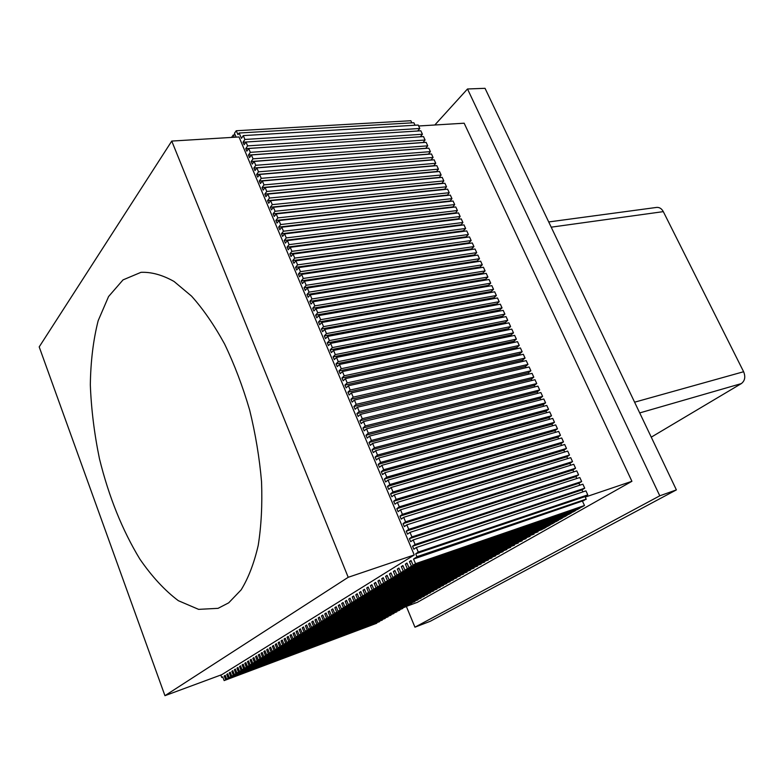 <?xml version="1.0" encoding="UTF-8"?>
<svg xmlns="http://www.w3.org/2000/svg" width="784" height="784" viewBox="0 0 784 784"><rect width="100%" height="100%" fill="white"/><g stroke="black" fill="none" stroke-linecap="round" stroke-linejoin="round"><path stroke-width="1.18" d="M228.693 602.837L241.149 589.852C248.391 578.073 254.085 563.265 258.21 545.429C261.288 526.093 262.395 504.867 261.542 481.739C259.504 457.974 255.535 434.042 249.626 409.934C242.697 386.287 234.347 364.295 224.557 343.951C214.169 325.027 203.164 309.072 191.531 296.107L174.048 281.466C162.464 274.949 151.439 271.901 140.983 272.332L123.029 279.888L108.574 296.528L98.167 320.705C93.276 339.952 90.67 361.346 90.327 384.866C91.258 409.091 94.296 433.699 99.45 458.709C108.77 496.566 122.245 530.033 139.866 559.1C151.998 576.671 164.836 590.538 178.35 600.691L198.617 609.364L218.07 608.335L228.693 602.837M348.204 577.298L171.755 141.071L39.2 346.9L164.944 695.682L348.204 577.298L414.246 554.954L239.032 136.965L171.755 141.071M164.944 695.682L221.823 674.652L414.246 554.954M243.285 135.612L418.205 125.038L419.793 128.488L417.686 130.997L243.04 142.208L244.902 139.464L243.285 135.612L241.462 138.327L239.13 133.015L237.964 134.662L236.249 130.742L234.445 133.29L236.131 137.141M244.902 139.464L419.793 128.488M245.99 142.031L420.841 130.791L422.429 134.25L420.332 136.779L245.735 148.637L247.607 145.902L245.99 142.031L244.147 144.736L243.04 142.208M247.607 145.902L422.429 134.25M584.168 500.447L413.531 559.07L415.157 557.973L586.216 499.31L416.951 556.905L415.736 553.808L418.284 552.063L416.373 547.506L413.864 549.231L412.551 546.232L415.089 544.468L413.188 539.931L410.689 541.675L409.385 538.677L411.914 536.903L410.003 532.365L407.533 534.129L406.23 531.15L408.738 529.347L406.837 524.829L404.377 526.613L403.074 523.643L405.573 521.821L403.682 517.313L401.232 519.116L399.938 516.156L402.417 514.314L400.536 509.816L398.096 511.648L396.802 508.689L399.272 506.827L397.39 502.348L394.969 504.19L393.676 501.25L396.136 499.369L394.264 494.9L391.853 496.762L390.569 493.822L393.009 491.921L391.138 487.472L388.746 489.353L387.463 486.423L389.893 484.502L388.031 480.063L385.64 481.964L384.366 479.053L386.786 477.113L384.924 472.683L382.553 474.604L381.279 471.694L383.69 469.734L381.837 465.324L379.476 467.254L378.202 464.363L380.603 462.384L378.75 457.983L376.398 459.934L375.134 457.043L377.516 455.053L375.673 450.663L373.331 452.633L372.077 449.751L374.448 447.742L372.606 443.362L370.283 445.361L369.019 442.48L371.381 440.451L369.548 436.09L367.235 438.099L365.981 435.238L368.323 433.18L366.5 428.828L364.197 430.857L362.953 428.005L365.285 425.937L363.462 421.596L361.169 423.644L359.925 420.792L362.247 418.705L360.424 414.383L358.151 416.451L356.906 413.609L359.219 411.502L357.406 407.19L355.142 409.277L353.907 406.445L356.201 404.319L354.397 400.016L352.143 402.123L350.909 399.301L353.192 397.155L351.389 392.862L349.145 394.989L347.92 392.176L350.183 390.011L348.39 385.738L346.165 387.874L344.931 385.071L347.194 382.886L345.401 378.623L343.186 380.779L341.961 377.986L344.215 375.791L342.422 371.538L340.217 373.703L339.002 370.92L341.236 368.705L339.452 364.462L337.257 366.657L336.042 363.874L338.267 361.64L336.493 357.416L334.307 359.621L333.092 356.847L335.307 354.603L333.543 350.389L331.367 352.614L330.162 349.85L332.357 347.586L330.593 343.382L328.437 345.617L327.232 342.863L329.417 340.579L327.653 336.395L325.507 338.649L324.302 335.905L326.487 333.602L324.723 329.417L322.596 331.691L321.391 328.957L323.557 326.634L321.812 322.469L319.686 324.762L318.49 322.028L320.646 319.696L318.892 315.54L316.785 317.853L315.589 315.129L317.736 312.777L315.991 308.631L313.894 310.954L312.698 308.239L314.835 305.878L313.1 301.742L311.003 304.084L309.817 301.379L311.944 298.988L310.209 294.872L308.132 297.224L306.946 294.529L309.053 292.128L307.328 288.022L305.26 290.394L304.084 287.699L306.181 285.288L304.457 281.191L302.399 283.573L301.223 280.897L303.31 278.457L301.595 274.38L299.547 276.781L298.381 274.106L300.458 271.656L298.743 267.579L296.705 270L295.539 267.334L297.606 264.865L295.891 260.807L293.873 263.238L292.706 260.582L294.755 258.103L293.059 254.055L291.04 256.505L289.884 253.849L291.922 251.35L290.227 247.313L288.218 249.782L287.062 247.136L289.1 244.628L287.405 240.6L285.405 243.079L284.259 240.443L286.278 237.915L284.592 233.897L282.603 236.396L281.456 233.769L283.465 231.221L281.779 227.213L279.81 229.732L278.663 227.105L280.662 224.547L278.977 220.559L277.017 223.077L275.87 220.471L277.859 217.893L276.193 213.914L274.243 216.453L273.097 213.846L275.076 211.259L273.41 207.29L271.47 209.847L270.323 207.25L272.293 204.644L270.627 200.684L268.696 203.252L267.56 200.665L269.52 198.038L267.863 194.089L265.943 196.676L264.806 194.099L266.756 191.463L265.1 187.523L263.189 190.12L262.062 187.552L264.002 184.897L262.346 180.967L260.445 183.583L259.318 181.016L261.248 178.35L259.602 174.44L257.711 177.066L256.593 174.509L258.504 171.823L256.868 167.923L254.986 170.569L253.869 168.011L255.77 165.316L254.134 161.426L252.262 164.081L251.145 161.533L253.046 158.829L251.409 154.938L249.547 157.613L248.44 155.075L250.321 152.351L248.695 148.48L423.497 136.563L425.085 140.032L422.988 142.58M250.321 152.351L425.085 140.032M251.409 154.938L426.143 142.355L427.741 145.834L425.643 148.392M253.046 158.829L427.741 145.834M254.134 161.426L428.809 148.156L430.406 151.635L428.319 154.223M255.77 165.316L430.406 151.635M256.868 167.923L431.474 153.968L433.072 157.466L430.994 160.063M258.504 171.823L433.072 157.466M259.602 174.44L434.14 159.799L435.747 163.297L433.67 165.914M261.248 178.35L435.747 163.297M262.346 180.967L436.825 165.64L438.432 169.158L436.365 171.794M264.002 184.897L438.432 169.158M265.1 187.523L439.51 171.5L441.127 175.018L439.06 177.674M266.756 191.463L441.127 175.018M267.863 194.089L442.205 177.37L443.822 180.908L441.755 183.574M269.52 198.038L443.822 180.908M270.627 200.684L444.9 183.26L446.527 186.798L444.469 189.493M272.293 204.644L446.527 186.798M273.41 207.29L447.605 189.169L449.232 192.717L447.184 195.422M275.076 211.259L449.232 192.717M276.193 213.914L450.32 195.079L451.956 198.636L449.908 201.37M277.859 217.893L451.956 198.636M278.977 220.559L453.044 201.018L454.681 204.575L452.633 207.329M280.662 224.547L454.681 204.575M281.779 227.213L455.769 206.956L457.405 210.533L455.367 213.297M283.465 231.221L457.405 210.533M284.592 233.897L458.503 212.925L460.149 216.502L458.111 219.295M286.278 237.915L460.149 216.502M287.405 240.6L461.247 218.903L462.893 222.489L460.865 225.292M289.1 244.628L462.893 222.489M290.227 247.313L463.991 224.89L465.637 228.497L463.364 230.79L463.618 231.319M291.922 251.35L465.637 228.497M293.059 254.055L466.745 230.898L468.401 234.504L466.117 236.788L466.382 237.346M294.755 258.103L468.401 234.504M295.891 260.807L469.508 236.915L471.164 240.541L468.871 242.815L469.155 243.403M297.606 264.865L471.164 240.541M298.743 267.579L472.272 242.952L473.938 246.588L471.635 248.842L471.929 249.469M300.458 271.656L473.938 246.588M301.595 274.38L475.045 249.008L476.711 252.644L474.398 254.888L474.712 255.545M303.31 278.457L476.711 252.644M304.457 281.191L477.828 255.074L479.504 258.72L477.182 260.954L477.505 261.64M306.181 285.288L479.504 258.72M307.328 288.022L480.621 261.16L482.297 264.816L479.965 267.04L480.308 267.756M309.053 292.128L482.297 264.816M310.209 294.872L483.414 267.256L485.1 270.921L482.748 273.126L483.111 273.881M311.944 298.988L485.1 270.921M313.1 301.742L486.217 273.371L487.903 277.046L485.551 279.241L485.923 280.025M314.835 305.878L487.903 277.046M315.991 308.631L489.03 279.496L490.715 283.181L488.354 285.366L488.746 286.18M317.736 312.777L490.715 283.181M318.892 315.54L491.842 285.641L493.538 289.335L491.166 291.511L491.568 292.354M320.646 319.696L493.538 289.335M321.812 322.469L494.675 291.805L496.37 295.509L493.979 297.665L494.41 298.547M323.557 326.634L496.37 295.509M324.723 329.417L497.497 297.979L499.202 301.693L496.811 303.839L497.252 304.751M326.487 333.602L499.202 301.693M327.653 336.395L500.339 304.172L502.044 307.896L499.643 310.023L500.094 310.974M329.417 340.579L502.044 307.896M330.593 343.382L503.191 310.386L504.896 314.11L502.485 316.226L502.956 317.206M332.357 347.586L504.896 314.11M383.69 469.734L554.494 422.292L552.71 418.391L381.837 465.324M384.924 472.683L555.689 424.889L557.483 428.799L554.866 430.661L555.64 432.278M386.786 477.113L557.483 428.799M388.031 480.063L558.678 431.416L560.472 435.326L557.855 437.178L558.649 438.824M389.893 484.502L560.472 435.326M391.138 487.472L561.677 437.952L563.48 441.882L560.844 443.705L561.658 445.4M393.009 491.921L563.48 441.882M394.264 494.9L564.686 444.499L566.489 448.438L563.843 450.251L564.666 451.986M396.136 499.369L566.489 448.438M397.39 502.348L567.694 451.074L569.507 455.024L566.842 456.817L567.694 458.591M399.272 506.827L569.507 455.024M400.536 509.816L570.713 457.66L572.536 461.619L569.86 463.403L570.723 465.206M402.417 514.314L572.536 461.619M403.682 517.313L573.741 464.265L575.564 468.234L572.879 470.008L573.761 471.85M405.573 521.821L575.564 468.234M418.284 552.063L587.775 494.88L585.942 490.862L416.373 547.506M415.089 544.468L584.717 488.197L582.875 484.189L413.188 539.931M411.914 536.903L581.659 481.523L579.827 477.534L410.003 532.365M406.837 524.829L576.779 470.89L578.602 474.869L575.907 476.623L576.808 478.505M408.738 529.347L578.602 474.869M380.603 462.384L551.515 415.794L549.731 411.904L378.75 457.983M377.516 455.053L548.545 409.317L546.771 405.436L375.673 450.663M374.448 447.742L545.586 402.849L543.812 398.978L372.606 443.362M371.381 440.451L542.626 396.4L540.862 392.549L369.548 436.09M368.323 433.18L539.686 389.971L537.912 386.13L366.5 428.828M365.285 425.937L536.746 383.562L534.982 379.721L363.462 421.596M362.247 418.705L533.806 377.173L532.052 373.341L360.424 414.383M359.219 411.502L530.886 370.793L529.131 366.971L357.406 407.19M356.201 404.319L527.965 364.423L526.221 360.62L354.397 400.016M353.192 397.155L525.055 358.082L523.32 354.28L351.389 392.862M350.183 390.011L522.154 351.751L520.419 347.959L348.39 385.738M347.194 382.886L519.263 345.44L517.528 341.657L345.401 378.623M344.215 375.791L516.372 339.139L514.647 335.366L342.422 371.538M341.236 368.705L513.491 332.857L511.766 329.104L339.452 364.462M338.267 361.64L510.619 326.595L508.904 322.841L336.493 357.416M333.543 350.389L506.043 316.609L507.758 320.342L505.327 322.449L505.817 323.459M335.307 354.603L507.758 320.342M399.085 568.478L397.331 569.076L398.889 568.018L400.889 572.643L403.299 571.173L571.252 512.609M400.889 572.643L568.831 514.392L571.409 512.932M395.116 570.919L393.372 571.516L394.92 570.468L396.91 575.074L399.291 573.614L566.959 515.039M396.91 575.074L564.558 516.813L567.116 515.362M391.177 573.349L389.462 573.937L390.991 572.898L392.96 577.485L395.322 576.044L562.706 517.46M392.96 577.485L560.325 519.214L562.853 517.773M387.286 575.75L385.581 576.338L387.09 575.309L389.05 579.866L391.392 578.445L558.492 519.851M389.05 579.866L556.121 521.595L558.639 520.164M383.425 578.131L381.73 578.71L383.239 577.69L385.179 582.238L387.502 580.817L554.308 522.222M385.179 582.238L551.965 523.947L554.455 522.536M379.603 580.483L377.927 581.062L379.417 580.052L381.347 584.58L383.641 583.178L550.162 524.584M381.347 584.58L547.83 526.289L550.309 524.888M375.81 582.816L374.154 583.394L375.624 582.394L377.545 586.902L379.819 585.511L546.046 526.917M377.545 586.902L543.743 528.612L546.193 527.22M372.057 585.129L370.411 585.707L371.871 584.707L373.782 589.196L376.036 587.824L541.969 529.229M373.782 589.196L542.107 529.533M368.333 587.422L366.716 587.99L368.157 587.01L370.058 591.479L372.282 590.107L537.922 531.523M370.058 591.479L538.059 531.826M364.648 589.695L363.041 590.264L364.472 589.284L366.363 593.733L368.568 592.381L533.914 533.806M366.363 593.733L534.051 534.1M361.003 591.949L359.405 592.508L360.826 591.538L362.698 595.967L364.893 594.625L529.935 536.06M362.698 595.967L530.072 536.354M357.377 594.174L355.799 594.733L357.21 593.772L359.072 598.182L361.238 596.859L525.986 538.304M359.072 598.182L526.123 538.588M353.8 596.389L352.232 596.938L353.623 595.987L355.475 600.377L357.631 599.064L522.075 540.529M355.475 600.377L522.213 540.813M350.242 598.574L348.694 599.123L350.076 598.182L351.908 602.553L354.045 601.25L518.195 542.724M351.908 602.553L518.322 543.008M346.724 600.75L345.185 601.289L346.557 600.358L348.38 604.719L350.497 603.425L514.343 544.909M348.38 604.719L514.471 545.194M343.235 602.896L341.706 603.435L343.069 602.514L344.882 606.855L346.979 605.571L510.521 547.085M344.882 606.855L510.649 547.359M339.776 605.032L338.267 605.562L339.609 604.64L341.412 608.972L343.49 607.698L506.738 549.231M341.412 608.972L506.856 549.506M336.346 607.149L334.846 607.678L336.189 606.757L337.973 611.069L502.975 551.368M337.973 611.069L503.103 551.642M332.945 609.237L331.465 609.766L332.788 608.864L334.572 613.147L499.251 553.484M334.572 613.147L499.369 553.749M329.574 611.314L328.114 611.834L329.417 610.942L331.191 615.215L495.547 555.582M331.191 615.215L495.664 555.846M326.242 613.372L324.782 613.892L326.085 613L327.839 617.263L491.882 557.669M327.839 617.263L491.999 557.934M322.93 615.411L321.489 615.93L322.773 615.048L324.527 619.291L488.236 559.737M324.527 619.291L488.354 559.992M319.647 617.439L318.226 617.949L319.5 617.077L321.234 621.3L484.62 561.785M321.234 621.3L484.737 562.04M316.393 619.438L314.982 619.948L316.246 619.086L317.971 623.29L481.043 563.823M317.971 623.29L481.151 564.078M313.169 621.428L311.767 621.937L313.022 621.075L314.737 625.26L477.485 565.842M314.737 625.26L477.593 566.087M309.974 623.398L308.582 623.897L309.827 623.045L311.532 627.22L473.957 567.841M311.532 627.22L474.065 568.096M306.799 625.358L305.427 625.848L306.662 625.005L308.357 629.16L470.449 569.831M308.357 629.16L470.557 570.076M303.663 627.298L302.291 627.788L303.516 626.945L305.201 631.091L466.98 571.801M305.201 631.091L467.088 572.046M300.546 629.219L299.194 629.699L300.399 628.866L302.075 633.002L463.53 573.761M302.075 633.002L463.638 574.006M297.45 631.12L296.107 631.6L297.312 630.777L298.978 634.893L460.1 575.701M298.978 634.893L460.208 575.946M294.382 633.011L293.059 633.492L294.245 632.668L295.911 636.765L456.709 577.632M295.911 636.765L456.817 577.867M291.344 634.883L290.031 635.363L291.207 634.55L292.863 638.627L453.338 579.543M292.863 638.627L453.446 579.778M243.305 664.509L242.158 664.93L243.187 664.224L244.686 668.056L399.693 609.981M244.686 668.056L399.781 610.187M240.668 666.135L239.541 666.547L240.561 665.841L242.05 669.663L396.743 611.657M242.05 669.663L396.831 611.863M238.062 667.743L236.935 668.154L237.954 667.458L239.434 671.261L393.813 613.323M239.434 671.261L393.891 613.519M235.474 669.34L234.357 669.752L235.367 669.056L236.837 672.848L390.893 614.979M236.837 672.848L390.981 615.175M232.907 670.928L231.799 671.329L232.799 670.643L234.269 674.416L388.002 616.616M234.269 674.416L388.09 616.812M230.359 672.496L229.261 672.897L230.251 672.211L231.711 675.984L385.13 618.253M231.711 675.984L385.209 618.439M227.83 674.054L226.733 674.456L227.723 673.779L229.173 677.533L382.278 619.87M229.173 677.533L382.357 620.056M225.322 675.602L224.234 676.004L225.214 675.328L226.654 679.071L379.446 621.477M226.654 679.071L379.525 621.663M220.823 675.024L221.764 677.474L222.715 676.866L224.155 680.59L376.634 623.074M224.155 680.59L376.712 623.26M245.951 662.882L244.794 663.303L245.833 662.588L247.342 666.429L402.672 608.296M247.342 666.429L402.76 608.502M248.626 661.235L247.46 661.657L248.508 660.932L250.018 664.793L405.671 606.6M250.018 664.793L405.759 606.796M251.311 659.569L250.145 660.001L251.194 659.275L252.722 663.146L408.689 604.885M252.722 663.146L408.778 605.091M254.026 657.903L252.84 658.335L253.908 657.6L255.437 661.49L411.727 603.161M255.437 661.49L411.816 603.366M256.76 656.208L255.564 656.649L256.642 655.904L258.181 659.814L414.785 601.416M258.181 659.814L414.883 601.632M259.514 654.513L258.318 654.954L259.396 654.209L260.945 658.129L417.872 599.672M260.945 658.129L417.96 599.878M262.297 652.798L261.082 653.239L262.17 652.494L263.728 656.424L420.979 597.908M263.728 656.424L421.077 598.123M265.09 651.073L263.875 651.524L264.972 650.759L266.54 654.709L424.105 596.134M266.54 654.709L424.203 596.35M267.912 649.328L266.687 649.779L267.795 649.015L269.363 652.974L427.26 594.341M269.363 652.974L427.358 594.556M270.764 647.574L269.52 648.035L270.637 647.261L272.224 651.239L430.436 592.537M272.224 651.239L430.534 592.763M273.636 645.81L272.381 646.261L273.508 645.487L275.096 649.475L433.64 590.724M275.096 649.475L433.728 590.95M276.527 644.027L275.262 644.487L276.399 643.703L277.997 647.711L436.855 588.892M277.997 647.711L436.953 589.117M279.437 642.223L278.163 642.694L279.31 641.9L280.917 645.918L440.108 587.049M280.917 645.918L440.206 587.285M282.377 640.41L281.093 640.881L282.25 640.087L283.867 644.125L443.372 585.197M283.867 644.125L443.479 585.423M285.347 638.588L284.053 639.058L285.209 638.254L286.836 642.302L446.674 583.325M286.836 642.302L446.772 583.561M288.336 636.745L287.032 637.216L288.198 636.412L289.835 640.479L449.996 581.444M289.835 640.479L450.094 581.679M403.094 565.999L401.32 566.616L402.898 565.538L404.907 570.184L407.337 568.694L575.574 510.149M404.907 570.184L573.133 511.952L575.73 510.482M407.151 563.51L405.357 564.117L406.945 563.039L408.974 567.704L411.424 566.205L579.944 507.669M408.974 567.704L577.475 509.492L580.101 508.003M411.237 560.991L409.424 561.609L411.032 560.521L413.07 565.195L415.549 563.686L584.501 505.504L582.561 501.446M413.07 565.195L581.855 507.003L584.501 505.504M415.177 558.002L416.951 556.905M236.249 130.742L410.836 120.726L411.865 122.853M239.13 133.015L413.844 122.735L415.04 125.224M510.619 326.595L508.179 328.682L508.689 329.731M513.491 332.857L511.041 334.935L511.57 336.013M516.372 339.139L513.912 341.197L514.451 342.324M519.263 345.44L516.793 347.488L517.342 348.635M522.154 351.751L519.674 353.78L520.243 354.976M525.055 358.082L522.565 360.101L523.153 361.326M527.965 364.423L525.466 366.432L526.064 367.686M530.886 370.793L528.367 372.782L528.994 374.076M533.806 377.173L531.287 379.142L531.924 380.475M536.746 383.562L534.208 385.522L534.864 386.884M539.686 389.971L537.138 391.922L537.804 393.323M542.626 396.4L540.068 398.341L540.764 399.771M545.586 402.849L543.018 404.769L543.724 406.239M548.545 409.317L545.968 411.218L546.693 412.727M551.515 415.794L548.927 417.676L549.662 419.224M554.494 422.292L551.897 424.164L552.651 425.741M581.659 481.523L578.945 483.258L579.866 485.178M584.717 488.197L581.993 489.912L582.933 491.872M587.775 494.88L585.05 496.586L586.216 499.31M224.234 676.004L225.655 679.679M226.733 674.456L228.164 678.15M229.261 672.897L230.692 676.602M231.799 671.329L233.24 675.044M234.357 669.752L235.808 673.476M236.935 668.154L238.395 671.898M239.541 666.547L241.002 670.3M242.158 664.93L243.628 668.703M244.794 663.303L246.274 667.086M247.46 661.657L248.949 665.449M250.145 660.001L251.635 663.813M252.84 658.335L254.349 662.157M255.564 656.649L257.083 660.481M258.318 654.954L259.837 658.805M261.082 653.239L262.611 657.11M263.875 651.524L265.413 655.395M266.687 649.779L268.236 653.67M269.52 648.035L271.078 651.935M272.381 646.261L273.939 650.181M275.262 644.487L276.83 648.417M278.163 642.694L279.751 646.633M281.093 640.881L282.691 644.84M284.053 639.058L285.65 643.037M287.032 637.216L288.639 641.204M290.031 635.363L291.648 639.372M293.059 633.492L294.686 637.51M296.107 631.6L297.744 635.648M299.194 629.699L300.831 633.756M302.291 627.788L303.947 631.855M305.427 625.848L307.093 629.934M308.582 623.897L310.258 628.004M311.767 621.937L313.453 626.053M314.982 619.948L316.677 624.084M318.226 617.949L319.921 622.094M321.489 615.93L323.204 620.095M324.782 613.892L326.507 618.076M328.114 611.834L329.848 616.038M331.465 609.766L333.21 613.98M334.846 607.678L336.61 611.902M338.267 605.562L340.031 609.815M341.706 603.435L343.49 607.698M345.185 601.289L346.979 605.571M348.694 599.123L350.497 603.425M352.232 596.938L354.045 601.25M355.799 594.733L357.631 599.064M359.405 592.508L361.238 596.859M363.041 590.264L364.893 594.625M366.716 587.99L368.568 592.381M370.411 585.707L372.282 590.107M374.154 583.394L376.036 587.824M377.927 581.062L379.819 585.511M381.73 578.71L383.641 583.178M385.581 576.338L387.502 580.817M389.462 573.937L391.392 578.445M393.372 571.516L395.322 576.044M397.331 569.076L399.291 573.614M401.32 566.616L403.299 571.173M405.357 564.117L407.337 568.694M409.424 561.609L411.424 566.205M413.531 559.07L415.549 563.686M245.735 148.637L246.842 151.165L248.695 148.48M234.249 137.249L233.26 134.985L231.545 137.416M233.26 134.985L235.141 134.877M548.722 221.95L656.629 207.417C659.422 207.192 661.647 208.593 663.313 211.631L743.624 371.734C745.682 376.869 744.918 380.828 741.321 383.601L651.269 437.158M406.347 606.414L414.942 627.19L430.298 621.271L676.386 489.892L485.041 88.318L467.499 88.984L434.806 124.999M418.646 125.989L464.157 123.206L631.914 481.298L585.285 497.076M414.942 627.19L659.785 495.811L467.499 88.984M659.785 495.811L676.386 489.892M405.691 606.659L417.362 602.337L631.914 481.298M505.327 322.449L333.092 356.847M508.179 328.682L336.042 363.874M511.041 334.935L339.002 370.92M513.912 341.197L341.961 377.986M516.793 347.488L344.931 385.071M519.674 353.78L347.92 392.176M522.565 360.101L350.909 399.301M525.466 366.432L353.907 406.445M528.367 372.782L356.906 413.609M531.287 379.142L359.925 420.792M534.208 385.522L362.953 428.005M537.138 391.922L365.981 435.238M540.068 398.341L369.019 442.48M543.018 404.769L372.077 449.751M545.968 411.218L375.134 457.043M548.927 417.676L378.202 464.363M575.907 476.623L406.23 531.15M578.945 483.258L409.385 538.677M581.993 489.912L412.551 546.232M585.05 496.586L415.736 553.808M586.256 499.094L416.98 556.669M586.138 499.163L416.882 556.738M572.879 470.008L403.074 523.643M569.86 463.403L399.938 516.156M566.842 456.817L396.802 508.689M563.843 450.251L393.676 501.25M560.844 443.705L390.569 493.822M557.855 437.178L387.463 486.423M554.866 430.661L384.366 479.053M551.897 424.164L381.279 471.694M502.485 316.226L330.162 349.85M499.643 310.023L327.232 342.863M496.811 303.839L324.302 335.905M493.979 297.665L321.391 328.957M491.166 291.511L318.49 322.028M488.354 285.366L315.589 315.129M485.551 279.241L312.698 308.239M482.748 273.126L309.817 301.379M479.965 267.04L306.946 294.529M477.182 260.954L304.084 287.699M474.398 254.888L301.223 280.897M471.635 248.842L298.381 274.106M468.871 242.815L295.539 267.334M466.117 236.788L292.706 260.582M463.364 230.79L289.884 253.849M460.629 224.802L287.062 247.136M457.895 218.824L284.259 240.443M455.161 212.866L281.456 233.769M452.446 206.927L278.663 227.105M449.732 200.998L275.87 220.471M447.017 195.079L273.097 213.846M444.322 189.179L270.323 207.25M441.627 183.299L267.56 200.665M438.942 177.429L264.806 194.099M436.257 171.569L262.062 187.552M433.581 165.728L259.318 181.016M430.916 159.907L256.593 174.509M428.25 154.095L253.869 168.011M425.604 148.294L251.145 161.533M422.948 142.512L248.44 155.075M634.609 402.192L743.624 371.734M663.313 211.631L551.201 227.174M741.321 383.601L639.715 412.923"/></g></svg>
